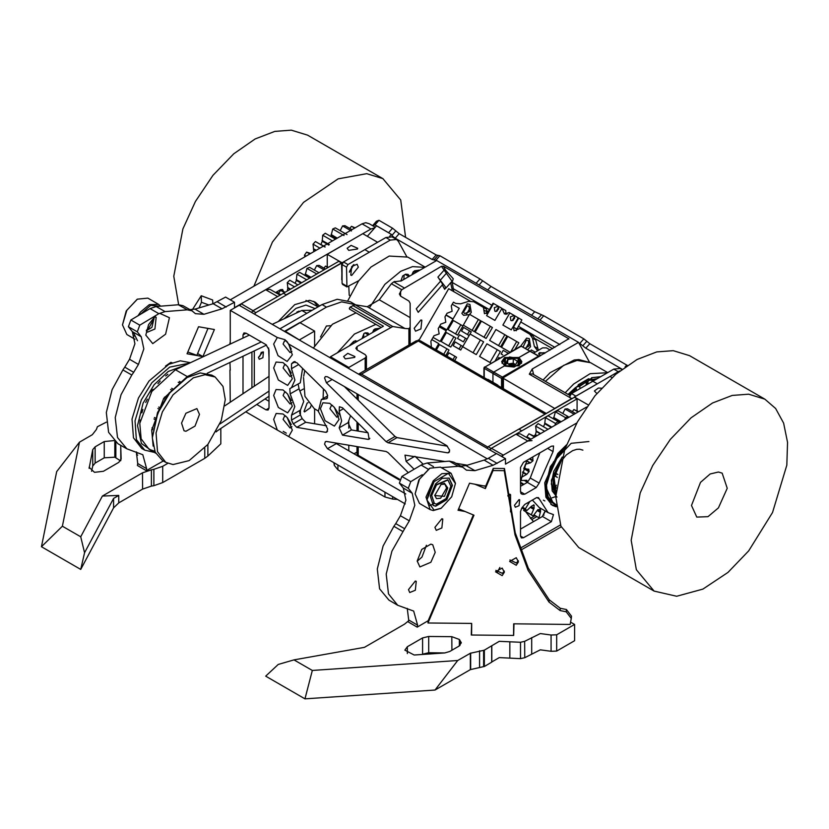 <?xml version="1.0" encoding="UTF-8"?>
<svg xmlns="http://www.w3.org/2000/svg" width="829" height="829" viewBox="0 0 829 829"><rect width="100%" height="100%" fill="white"/><g stroke="black" fill="none" stroke-linecap="round" stroke-linejoin="round"><path stroke-width="1.24" d="M400.801 281.155L402.645 275.922L405.599 274.223L408.117 274.368L409.495 276.192M412.044 274.72L414.448 270.803L420.085 270.078M347.9 300.585L358.501 281L370.936 267L389.247 256.016L407.775 257.125L425.142 267.156M418.241 271.145L418.427 270.161M404.117 275.041L403.816 279.466M417.474 271.58L413.443 271.446M412.262 273.974L413.319 271.611L415.868 271.435M349.973 295.725L349.185 295.259L348.75 286.368M413.733 271.611L416.023 272.42M416.645 272.057L415.826 271.58M416.355 272.233L415.433 271.694M349.268 345.931L353.755 341.351L357.745 341.03M362.055 338.543L363.941 333.569L365.226 332.833L367.838 332.957L369.112 334.47M372.667 332.419L374.946 328.947L379.9 328.243M378.843 328.854L378.926 328.305M314.326 408.656L304.989 396.355L303.559 377.506M303.725 376.2L304.751 370.522M313.393 348.076L332.47 324.232L356.004 312.854M353.579 341.517L353.776 343.32M363.838 333.641L363.651 337.621M377.444 329.652L373.952 329.59M320.533 337.04L326.471 325.994L330.833 325.673M374.231 329.755L376.086 330.439M376.832 330.015L376.325 329.724M376.532 330.18L375.931 329.838M359.983 374.977L418.334 340.988L420.438 340.781L416.241 340.781L418.334 340.988L544.871 414.044M487.804 447.049L361.216 373.972L358.553 374.148M358.377 456.292L357.019 453.639L357.662 455.877M393.195 237.55L391.433 234.358L376.594 225.789L367.33 236.306M389.671 236.348L391.433 234.358M348.719 250.41L347.185 248.265L351.071 245.343L357.682 248.265L357.496 249.052L348.719 250.41M349.527 271.363L353.175 265.042M327.206 254.265L362.822 233.705L377.661 242.275L342.045 262.824L327.206 254.265L327.206 266.596M341.755 279.787L342.045 262.824M306.046 300.419L318.035 306.865M284.109 318.771L295.901 308.347L305.953 305.113L315.113 308.554M296.399 313.01L297.196 311.849L297.953 312.284M299.777 311.424L297.196 311.849M299.777 339.683L314.616 331.113L299.777 322.554L284.948 331.113L299.777 340.222M314.616 345.921L314.616 331.113M280.492 329.082L284.948 331.652L326.471 307.144L341.662 301.829L355.392 304.699M310.844 406.044L310.409 407.65L304.575 411.899L303.984 411.36L307.196 403.081L308.036 402.697M300.295 390.791L303.435 388.977M299.777 413.567L299.777 410.79M314.616 423.64L314.616 408.832M543.109 380.014L550.093 372.718M565.223 392.791L573.647 384.024L590.155 373.672L607.491 372.781M588.994 378.998L578.559 385.019L578.559 386.573L588.994 380.552L588.621 378.78L578.186 384.801L578.186 385.62L575.72 387.609M600.714 376.687L591.564 377.703L591.295 378.615L588.994 379.402M569.461 395.236L576.145 388.573L575.637 387.433L568.041 394.417M600.445 376.843L591.564 377.703M591.937 377.92L591.419 379.651L590.217 378.957M597.346 378.625L591.419 379.651L592.144 380.138L588.994 380.179M578.559 386.573L577.637 386.034M575.637 387.433L568.414 394.635M574.352 390.2L569.513 395.257M587.108 381.392L579.637 386.262L576.393 387.039M596.445 379.143L592.248 380.096M591.823 379.547L592.331 379.837M523.109 346.936L526.467 340.149L528.228 340.522L529.099 345.869L525.244 348.159M529.482 341.983L525.928 348.149M530.591 346.729L529.285 338.698L526.633 338.149L520.747 346.087L526.633 338.149L529.285 338.698L530.591 346.729L527.658 349.558L530.591 346.729M469.753 311.6L464.686 313.528L463.484 312.181L467.121 305.88L468.882 306.253L469.753 311.6M470.136 307.714L466.582 313.88M471.235 312.46L469.929 304.44L467.287 303.88L461.836 313.321L463.639 315.341L469.411 314.585L463.639 315.341L461.836 313.321L467.287 303.88L469.929 304.44L471.235 312.46L469.66 314.378L471.235 312.46M469.131 335.496L467.452 334.533L469.556 330.895L471.235 331.859L469.131 335.496L463.204 332.066M469.556 330.895L463.618 327.465L461.525 331.103L467.452 334.533M499.939 358.097L498.892 357.496L497.846 359.309M452.997 359.579L454.883 356.304L456.561 357.278L454.675 360.542M454.883 356.304L448.945 352.874L447.059 356.149M467.1 339.134L459.567 334.792L457.463 338.419L463.401 341.849L465.494 338.211M459.142 339.393L463.401 341.849M502.778 354.926L501.099 353.952L503.203 350.315L508.301 353.268M460.748 350.035L459.069 349.061L461.162 345.434L462.841 346.398L460.748 350.035L454.81 346.605M461.162 345.434L455.225 342.004L453.131 345.641L459.069 349.061M480.426 340.025L483.576 341.838L476.229 354.563L473.09 352.75L480.426 340.025L470.043 334.025L462.696 346.75L473.09 352.75M476.229 354.563L465.846 348.563M482.716 358.304L491.141 363.175L489.96 362.491L497.307 349.765L486.913 343.776L479.576 356.491L489.96 362.491M495.068 360.905L500.447 351.589L497.307 349.765M478.468 319.466L469.556 314.326L463.266 325.227L472.167 330.367L478.468 319.466L480.561 320.678L474.271 331.579L472.167 330.367M474.271 331.579L465.359 326.439M503.607 348.522L510.073 352.252L501.514 347.31L507.804 336.408L518.809 342.76L514.954 349.423M510.757 351.848L516.716 341.548M490.333 326.315L492.436 327.528L486.136 338.429L484.043 337.216L490.333 326.315L481.431 321.175L475.131 332.077L484.043 337.216M486.136 338.429L477.235 333.289M491.742 341.662L500.643 346.802L498.55 345.589L504.84 334.688L495.939 329.548L489.638 340.45L498.55 345.589M500.643 346.802L506.944 335.9L504.84 334.688M460.789 324.781L453.37 320.502L448.126 329.59L455.546 333.869L460.789 324.781L462.883 325.994L457.639 335.082L455.546 333.869M457.639 335.082L450.22 330.802M453.867 336.781L446.448 332.491L441.204 341.579L448.613 345.859L453.867 336.781L455.96 337.994L450.717 347.071L448.613 345.859M450.717 347.071L443.297 342.791M445.867 355.465L448.986 350.066L446.893 348.854L439.474 344.574L436.355 349.973M443.774 354.252L446.893 348.854M538.342 350.304L535.721 340.025L532.84 335.911L529.69 334.087L532.57 338.201L535.721 340.025M483.815 310.025L486.965 311.849L486.53 309.176L483.38 307.352L484.405 313.642L487.825 312.346L493.068 303.259L493.587 303.559L486.623 315.611L494.954 320.429L486.623 315.611L493.587 303.559L501.918 308.367L494.954 320.429L501.918 308.367L504.426 313.984L509.172 312.554L509.887 312.968L502.923 325.03L511.255 329.838L502.923 325.03L509.887 312.968L518.218 317.776L511.255 329.838L518.218 317.776L521.887 319.89L516.187 330.75M505.866 314.367L505.783 310.595L502.633 308.782M486.965 311.849L486.509 313.621M486.53 309.176L473.722 301.777L468.717 301.341L460.623 303.88L455.618 303.445L453.432 302.181L452.23 304.253L459.214 308.284L453.069 318.927L446.085 314.896L447.059 313.217L452.126 311.289L451.256 305.942L452.23 304.253L459.214 308.284L453.069 318.927L446.085 314.896L452.914 319.196L446.769 329.828L439.795 325.807L446.769 329.828L452.914 319.196L445.94 315.165L444.966 316.844L445.815 322.222L440.738 324.17L439.225 326.792L446.199 330.823L440.054 341.465L433.08 337.434L434.033 335.766L439.111 333.838L438.251 328.481L439.225 326.792L446.199 330.823L440.054 341.465L433.08 337.434L431.816 339.61L438.8 343.641L435.443 349.444L438.8 343.641L431.816 339.61L430.852 341.279L431.412 347.113M530.55 351.227L531.306 349.911L535.161 352.138L531.306 349.911L530.55 351.227M537.565 348.304L534.415 346.491L537.565 350.75M534.415 346.491L532.57 338.201M532.84 335.911L520.032 328.512L514.073 330.771L513.493 327.165L516.633 328.978M518.736 318.077L513.493 327.165M514.736 317.497L513.037 320.44M510.332 316.916L513.711 315.631L514.508 316.533L512.084 320.73L510.913 320.481L510.332 316.916M494.312 307.673L497.69 306.388L498.498 307.29L496.074 311.486L494.892 311.238L494.312 307.673M498.716 308.253L497.017 311.196M470.012 301.062L448.676 288.741L418.925 340.263M552.591 348.74L535.316 338.76M518.063 328.802L517.068 328.232M488.26 311.59L487.265 311.02M601.512 388.169L598.3 388.076L594.414 390.998L596.839 393.557M612.009 377.568L610.04 376.439L574.435 396.998L588.134 404.904M555.772 495.96L551.285 484.012L553.824 471.307L562.207 457.183M556.218 506.198L550.891 504.405M556.166 505.721L547.689 498.965L545.171 487.545L550.321 466.623L566.083 446.002M557.026 497.048L552.249 490.944L551.43 480.178L562.29 456.945M556.072 504.56L553.357 503.41L547.327 495.721L546.311 482.157L558.591 454.572L565.565 447.38M427.018 498.892L433.018 481.11M452.396 485.317L446.81 499.711L435.639 506.167L433.329 505.452L430.21 496.043L435.639 483.825L442.168 478.374L449.121 478.084L452.396 485.317M440.935 508.384L433.215 510.55L430.137 509.597L425.992 497.099L433.215 480.872L441.888 473.628L451.121 473.245L455.463 483.214M455.473 483.545L451.743 496.789L441.225 508.218L434.106 510.125L426.987 499.991L434.106 481.639L448.344 473.411L455.473 483.545M430.137 509.597L419.453 503.431L415.111 493.825L419.453 479.203L429.95 468.126L440.437 467.09L451.121 473.255M415.111 493.825L418.842 479.898L429.65 468.302M440.924 484.416L444.831 484.157L446.572 488.001L440.634 498.281L436.437 498.695L434.707 495.182M434.697 495.535L441.225 484.229L444.489 483.359L447.753 488.001L444.489 496.416L434.697 495.535M450.831 486.229L446.033 498.602L436.427 504.146L434.437 503.535L431.754 495.441L436.427 484.934L448.012 480.001L450.831 486.229M448.976 478.012L452.095 485.152L446.51 499.545L435.349 505.991L433.184 505.358M434.437 503.535L431.453 495.265L436.127 484.768L447.722 479.836M137.541 340.667L133.231 332.149M137.894 315.839L140.619 311.942L149.293 304.699L158.515 304.316L160.608 306.15M140.163 314.492L150.671 305.383L159.831 306.212M135.044 339.227L126.858 334.501L122.516 324.895L126.858 310.274L137.355 299.196L147.842 298.16L158.526 304.326M122.516 324.895L126.236 310.968L137.054 299.373M153.759 317.393L153.966 319.072L148.039 329.351L146.484 330.004M342.045 279.964L341.527 262.855L286.181 294.803L283.445 293.228L338.781 261.29L341.517 262.866M341.755 262.99L255.809 312.606L252.835 310.896L283.445 293.228M254.555 314.108L255.809 312.606M252.835 310.896L251.591 312.398M254.327 350.916L254.327 386.117M258.399 357.361L262.855 351.828L263.467 352.014L262.855 357.765L259.27 359.289L258.399 357.361L259.881 356.045L261.373 352.221M268.586 347.962L268.959 357.537M319.528 306.005L315.279 302.119L309.59 300.357L294.741 304.709L278.326 321.486M318.077 306.854L313.735 301.362M328.471 267.239L325.507 266.078L323.89 268.14M285.103 292.274L280.606 290.368L278.42 293.352L278.596 294.305M297.87 284.907L289.704 280.192L287.207 282.679L287.881 288.119L287.248 291.041M309.6 278.14L299.57 272.347L296.927 274.161L296.326 280.357L295.145 283.342M318.978 272.72L309.59 267.311L306.968 268.347L305.02 275.497M325.403 269.01L319.134 265.404L316.699 265.591L314.367 270.067M328.004 267.508L325.507 266.078M324.015 269.808L316.699 265.591M316.771 273.995L306.968 268.347M306.709 279.808L296.927 274.161M294.471 286.875L287.207 282.679M284.513 292.616L280.606 290.368M280.813 294.741L278.42 293.352M406.728 256.565L398.303 241.312L396.583 239.508L390.293 240.13L347.983 264.544L346.501 267.114L346.936 286.917L358.812 280.565M358.366 267.114L351.693 275.415L350.771 275.135L351.693 266.513L357.061 264.233L358.366 267.114M346.501 285.953L342.045 283.383L342.045 264.544L346.501 267.114M369.34 252.213L364.895 249.643L343.527 261.974L342.045 264.544M364.895 249.643L385.848 237.56L390.293 240.13M396.583 239.508L392.138 236.939L385.848 237.56M353.921 264.544L349.465 272.254M355.164 227.851L351.444 226.265L354.677 228.13M349.755 228.441L351.444 226.265M352.024 229.747L344.999 225.695L342.553 225.934L351.361 231.011M340.18 230.638L342.553 225.934M347.009 234.586L335.362 227.861L332.75 228.97L344.035 235.498M330.833 236.472L332.75 228.97M335.527 239.177L325.3 233.27L322.678 235.177L332.564 240.887M320.802 244.617L322.274 241.291L322.678 235.177M324.927 247.011L315.486 241.56L324.947 247.011M319.984 248.14L313.051 244.14L315.486 241.56M313.776 251.715L313.051 244.14M309.797 254.006L306.595 252.161L310.678 253.508M306.098 256.14L304.502 255.228L306.595 252.161M304.948 256.803L304.502 255.228M280.492 328.543L322.015 304.575L337.206 299.259L350.346 301.766L354.791 304.336M252.607 311.051L253.083 310.678L241.218 303.828L239.861 305.621M280.088 295.155L269.912 289.29L265.715 289.694L277.591 296.554L253.083 310.678M265.715 289.694L241.218 303.828M277.591 296.554L278.316 296.181M577.098 398.884L521.762 430.831L519.016 429.235L574.362 397.278L577.098 398.884L577.098 410.78M519.037 429.235L574.362 397.298L488.188 446.769L491.12 448.468M521.762 430.831L516.602 433.795M535.171 515.586L530.311 518.394M490.944 448.624L489.908 449.992M486.944 448.271L488.188 446.769M434.956 527.358L441.857 518.778L442.81 519.068L441.857 527.98L436.303 530.342L434.956 527.358M408.438 589.595L415.339 581.015L416.293 581.305L415.339 590.217L409.785 592.58L408.438 589.595M465.1 511.483L457.991 510.229L469.504 483.193L485.276 486.219M499.897 567.482L497.079 572.715M417.236 627.107L408.334 621.968L408.718 619.988L417.619 625.128L417.236 627.107L428.199 620.766L473.359 514.923M417.619 625.128L413.712 611.108L397.765 605.243L388.48 593.916L386.169 574.103L391.962 551.15L404.625 528.726L395.713 523.586L393.899 526.353L402.801 531.493M409.35 520.871L414.842 505.296L412.22 493.224L403.319 488.084L405.93 500.156L400.448 515.731L409.35 520.871L404.625 528.726M412.22 493.224L408.262 488.281L410.728 481.597L401.827 476.457L399.36 483.141L408.262 488.281M422.262 474.748L410.728 481.597M441.422 467.649L458.209 466.302L462.841 467.255L466.447 470.126L474.872 470.717L493.068 465.266L505.503 458.665L505.503 464.116L576.808 422.997M560.456 524.964L519.938 548.352M545.409 511.058L542.456 516.508L551.358 521.648L553.451 514.591L548.062 512.591L538.394 497.597L536.29 497.814L524.767 504.467L521.783 508.032L520.539 511.545L520.539 536.011L521.41 537.938L523.503 537.731L520.539 536.011M551.358 521.648L523.503 537.731M507.845 495.39L510.146 494.405M417.246 561.046L421.764 549.389L430.821 544.156L432.697 544.736L435.225 552.363L430.821 562.259L419.899 566.912L417.246 561.046M547.617 448.406L553.057 451.546L553.513 446.012L551.42 446.22L523.503 462.313L520.539 467.452L520.539 491.991L521.783 494.063L521.089 493.649M520.861 493.348L521.783 494.063M522.684 494.405L524.767 494.188L520.539 491.752M520.539 486.343L527.389 482.385L536.29 487.535L524.767 494.188M536.29 487.535L539.202 483.141L530.291 478.001L527.389 482.385M553.057 451.546L539.202 483.141M566.59 444.717L557.813 453.463L544.777 482.758L545.855 497.151L552.259 505.317L556.28 506.809M514.457 505.275L515.348 507.255L519.016 505.69L519.648 499.804L519.016 499.607L514.457 505.275M403.319 488.084L399.36 483.141M401.827 476.457L421.816 464.613L427.101 462.945L449.308 461.162L458.209 466.302M462.841 467.255L453.929 462.116L449.308 461.162M474.872 470.717L465.96 465.577L460.789 466.074M465.96 465.577L484.167 460.126L493.068 465.266M497.224 463.442L488.322 458.302L484.167 460.126M488.322 458.302L496.602 453.525L505.503 458.665M501.317 456.251L586.621 407.07M407.298 608.341L408.718 619.988M397.765 605.243L388.863 600.103L379.578 588.777L377.257 568.963L383.06 546.01L393.899 526.353M395.713 523.586L400.448 515.731M543.358 500.177L544.819 500.903M532.425 500.042L539.161 507.452L548.062 512.591M542.456 516.508L520.539 529.161M539.814 452.914L530.291 478.001M417.246 561.223L421.92 557.119L426.438 545.285M542.239 516.633L545.13 510.892M529.824 501.545L525.379 508.851L526.726 510.705L531.565 506.053L534.021 505.089L534.031 508.301L531.265 514.84L533.14 515.928L537.42 510.26L540.394 508.747L540.601 511.275L538.995 517.793L540 517.928M531.855 457.494L532.809 457.836L532.798 460.883L530.373 462.903L525.441 464.24L524.239 467.67L526.374 468.965L528.757 469.224L529.037 471.68L526.829 474.261L521.731 477.162L521.151 480.488L526.778 480.292L527.213 482.488M558.912 423.049L558.072 421.588L555.43 423.401L555.005 425.298M568.342 417.609L568.093 416.552L565.471 417.588L564.611 419.764M534.073 514.954L538.995 517.793M543.368 514.788L543.979 515.141M572.29 411.557L573.917 409.485L578.642 411.671M573.917 409.485L578.165 411.94M560.798 462.043L554.041 477.577L555.896 491.524M562.777 413.484L565.109 409.008L567.544 408.821L575.564 413.443M565.109 409.008L574.176 414.241M553.43 418.914L555.378 411.764L558 410.728L568.093 416.552M555.378 411.764L565.471 417.588M543.555 426.759L544.736 423.764L545.337 417.578L547.979 415.764L558.072 421.588M545.337 417.578L555.43 423.401M534 435.981L535.451 434.717L536.29 431.536L535.617 426.096L538.114 423.609L548.01 429.329M535.617 426.096L544.612 431.287M527.006 437.712L526.819 436.769L529.016 433.785L534.653 437.038M529.016 433.785L535.244 436.696M526.819 436.769L530.964 439.163M522.394 507.13L525.379 508.851M522.633 508.343L526.726 510.705M523.617 510.436L531.265 514.84M556.425 476.996L555.523 476.302L556.259 473.535L557.927 474.499M555.523 476.302L557.42 477.4M556.093 488.385L555.523 486.83L556.186 487.214M555.523 486.83L556.383 485.162M621.677 369.465L620.071 368.532L613.781 369.154L571.461 393.568L569.979 396.138L569.979 397.661M571.461 393.568L575.917 396.138L597.274 383.806L592.828 381.236M610.051 376.439L618.227 371.724L613.781 369.154M619.667 371.029L618.227 371.724M490.053 450.074L491.41 448.271L503.276 455.121L502.022 456.655M531.969 440.582L527.783 440.997L515.907 434.147L491.41 448.271M527.783 440.997L503.276 455.121M515.907 434.147L520.104 433.733L530.239 439.577M533.461 521.7L522.239 507.369M526.902 460.354L520.539 481.545M554.549 408.459L572.321 398.189M453.805 291.694L452.209 282.223L453.308 278.72L445.494 270.067L443.37 266.223L568.829 338.76L502.788 377.993L554.549 408.376M357.123 346.532L355.89 348.242L357.123 349.962L357.123 346.532L392.791 326.491L355.092 304.72L367.237 306.74L379.257 299.808L391.392 283.767L393.723 281.87L401.412 280.855L436.707 260.472L578.507 342.336L589.367 362.024M357.123 349.962L365.133 354.584L366.366 356.294L365.133 358.014L365.133 370.283M349.921 309.165L349.299 308.388L350.18 307.01L355.092 304.72M350.18 307.01L383.433 326.201L330.419 356.812L348.812 367.434L365.133 358.014M345.247 358.864L343.589 356.553L347.786 353.392L354.926 356.553L354.729 357.403L345.247 358.864M348.812 367.434L348.812 368.532M348.812 389.091L348.812 390.967M348.812 421.868L348.812 428.127M348.812 445.256L348.812 450.769M395.993 281.611L394.469 281.435M391.392 283.767L401.785 289.756L441.494 266.285L451.971 281.238L446.095 287.912L444.458 288.233L444.634 289.3L442.251 284.969L442.468 283.901L437.93 277.145L446.095 287.912M443.37 266.223L441.494 266.285M533.679 374.573L532.27 369.04L529.296 374.18L571.544 398.562M532.27 369.04L578.507 342.336M367.237 306.74L404.935 328.512L408.884 328.647L410.117 327.206L410.117 317.621L379.257 299.808M404.935 328.512L392.791 326.491M401.785 289.756L399.381 293.953L400.614 296.212L408.884 301L410.117 303.29L410.117 317.621M410.117 344.315L410.117 327.206M330.419 357.91L330.419 356.812M414.231 328.263L420.904 319.963L421.826 320.243L420.904 328.864L415.536 331.154L414.231 328.263M442.251 284.969L418.199 312.274L416.272 308.771L440.313 281.466M418.013 340.232L419.277 339.652M372.594 225.654L376.49 221.229L378.998 220.296L392.583 228.13L388.573 232.69L389.07 232.99M378.998 220.296L374.998 224.846L372.677 225.706M374.998 224.846L388.573 232.69M392.252 235.84L395.184 238.192L399.195 233.643L392.583 228.13M399.195 233.643L436.127 254.969L432.127 259.518L395.184 238.192M432.127 259.518L435.888 260.316L439.898 255.767L438.044 255.332L434.064 259.86M436.437 260.638L435.888 260.316M579.792 343.403L585.782 348.232L589.792 343.683L583.803 338.854L579.792 343.403L578.766 342.812M622.061 369.174L585.782 348.232M589.792 343.683L626.776 365.04L625.097 366.946M627.387 365.351L626.776 365.04M487.804 289.974L490.934 286.419L479.981 278.917L439.898 255.767M437.95 255.446L436.127 254.969M583.803 338.854L543.762 315.735L534.736 311.704L531.607 315.258M490.934 286.419L534.736 311.704M265.995 409.806L268.088 410.013L268.959 408.096L265.995 409.806L256.752 404.469M264.99 398.946L268.959 401.236M248.897 389.754L243.073 393.651M243.042 393.133L243.042 356.273M243.042 338.025L243.042 334.875L246.006 333.165L265.995 344.698L268.959 349.838L268.959 408.096M251.943 352.045L251.943 387.703M246.006 333.165L243.913 332.957L243.042 334.875M408.293 472.623L388.065 452.675L386.086 451.536L326.46 441.484L325.351 441.65L324.522 444.178L327.445 448.717L336.346 443.577L335.6 443.028M336.346 443.577L399.205 479.867M405.785 493.939L327.445 448.717M449.505 451.795L447.691 452.831L448.8 452.665L449.629 450.137L446.707 445.608L327.445 376.749L325.351 376.542L324.522 377.91L326.46 382.843L332.222 379.506M344.222 386.438L394.987 436.5L386.086 441.639L326.46 382.843M447.691 452.831L388.065 442.779L396.967 437.639L447.463 446.157M414.044 469.204L406.096 461.37L404.987 455.08L445.173 461.494M456.033 463.328L467.193 465.204M415.215 456.447L422.945 464.064M396.967 437.639L394.987 436.5M386.086 441.639L388.065 442.779M327.538 431.225L325.724 432.272L326.833 432.106L327.704 429.007L318.367 411.371L321.351 399.526L327.704 395.858M327.528 397.806L325.745 398.842L321.351 399.526M369.869 438.365L368.055 439.411L369.164 439.246L368.055 432.945L342.501 407.744L339.413 406.77L339.154 411.132L343.434 408.666M339.154 427.847L342.501 435.101L351.403 429.961L348.056 422.707L339.154 427.847L341.621 420.914L339.154 411.132M351.403 429.961L367.838 432.728M368.055 439.411L342.501 435.101M325.745 398.842L326.833 398.676L327.704 395.578L325.724 391.205L296.823 362.708L293.269 362.169L294.357 361.548M305.735 422.262L302.171 418.697L293.269 423.837L296.823 427.401L305.735 422.262L326.657 425.785M325.724 432.272L296.823 427.401M300.378 414.925L300.378 410.127L291.466 415.267L291.466 420.065L300.378 414.925L302.171 418.697M293.269 423.837L291.466 420.065M302.564 368.366L300.295 382.76L289.798 388.573L290.119 393.92L299.02 388.78L298.15 383.993M299.02 388.78L303.735 401.433L300.378 410.127M291.466 415.267L294.834 406.573L290.119 393.92M295.259 361.672L291.466 363.869L291.466 368.656L298.658 364.511M291.383 387.899L294.865 380.117L291.466 368.656M291.466 363.869L293.269 362.169M350.522 415.661L348.056 422.707M509.856 494.229L510.591 494.654L507.97 496.177M510.591 511.866L510.591 494.654M496.322 453.691L239.187 305.238L230.286 310.378L277.311 337.527L273.643 343.983L278.057 355.693L287.135 361.444L292.336 354.771L288.679 344.087L284.927 339.693L277.311 337.527M334.097 407.008L339.071 414.459M287.342 366.314L291.269 373.123M287.342 417.712L291.269 424.521M287.342 393.723L291.269 400.531M287.3 341.714L291.269 349.133M338.667 415.971L336.792 417.246L329.901 408.666L331.248 405.682L332.553 405.381M320.398 408.666L325.072 420.707L334.419 426.106L339.092 419.453L334.419 407.412L329.745 403.267L322.844 402.79L320.398 408.666M405.298 503.939L288.679 436.614L292.336 430.158L287.135 417.474L282.99 413.972L276.13 413.474L273.643 419.36L277.311 430.044L245.757 411.826M487.39 458.81L288.679 344.087M230.286 342.76L230.286 310.378M230.286 402.21L229.985 370.003M273.643 395.381L278.316 407.422L287.663 412.821L292.336 406.169L287.663 394.127L282.99 389.982L276.088 389.506L273.643 395.381M273.643 367.962L278.316 380.014L287.663 385.412L292.336 378.76L287.663 366.708L282.99 362.563L276.088 362.097L273.643 367.962M291.912 426.666L290.046 427.951L283.145 419.36L284.492 416.386L285.798 416.085M277.311 430.044L288.679 436.614M291.912 402.687L290.046 403.961L283.145 395.381L284.492 392.397L285.798 392.096M291.912 375.268L290.046 376.553L283.145 367.962L284.492 364.988L285.798 364.687M291.912 351.289L290.046 352.563L283.145 343.983L284.492 340.999L286.43 340.781M397.381 499.369L396.79 499.027M392.645 496.633L392.645 499.099L396.79 499.327M392.645 499.099L384.957 497.006L384.957 492.198M337.931 465.038L337.931 469.856L384.957 497.006M520.612 550.238L561.202 526.809M283.217 431.412L286.306 433.194M337.931 469.856L334.294 465.411L333.828 462.675M531.886 519.441L536.871 516.571M189.634 363.071L169.603 367.133L151.956 382.708L141.365 399.754L135.003 420.811L136.412 439.536L144.733 450.157L154.515 452.458M151.987 451.007L141.448 443.494L137.552 425.629L143.065 403.122L154.184 384.625L168.194 371.496L184.857 365.309M165.665 375.993L167.883 374.273M157.873 383.578L160.256 380.988M151.127 392.583L152.308 389.951L153.282 389.464M145.697 402.521L147.355 399.122M141.873 412.821L142.93 409.453M139.863 422.769L140.246 419.992M144.743 450.157L141.769 448.448L133.448 437.826L132.029 419.101L138.391 398.044L148.992 380.998L168.909 364.211L180.339 360.864L190.349 362.729M187.178 377.527L169.012 393.184L157.469 412.687L152.329 437.899L157.697 413.35L169.758 392.977L187.188 377.527L200.338 372.915L211.809 375.081L215.094 376.977M165.79 462.344L157.469 451.712L156.059 432.987L162.422 411.909L173.023 394.863L193.395 377.858L205.032 374.687L215.074 376.957L222.991 386.459L225.301 399.537L221.281 420.624L207.872 444.448L189.105 460.644L173.023 464.572L165.8 462.344L162.525 460.458L155.199 452.219L152.329 437.899M199.499 414.427L196.846 408.573L185.924 413.215L181.52 423.122L184.048 430.738L185.924 431.318L194.97 426.096L199.499 414.427M220.017 423.888L268.959 391.112M224.908 405.816L268.959 376.314M266.565 345.092L207.26 373.288M261.197 341.931L187.281 376.594L175.416 369.734L249.332 335.082M306.813 313.352L301.818 310.471L312.232 310.222M272.254 324.326L301.818 310.471M153.158 446.147L151.676 430.158L163.686 398.386L187.281 376.594M154.785 451.318L149.158 449.37L141.158 438.893L139.811 423.308L151.811 391.537L175.416 369.734M216.452 431.432L268.959 396.293M556.684 651.117L556.673 634.796L551.067 634.973L540.27 633.543L524.695 641.356L524.705 657.677L540.28 649.853L551.067 651.283L556.684 651.117L574.601 640.755L574.59 624.444L570.59 622.133M556.673 634.796L574.59 624.444M524.705 657.677L520.488 658.599L520.477 642.278L524.695 641.356M520.477 642.278L499.307 641.335L484.343 650.164L484.343 666.485L491.732 662.174L491.721 645.853M484.343 666.485L483.649 666.63L483.639 650.319L484.343 650.164M483.639 650.319L470.333 653.283L470.344 669.604L483.649 666.63M470.344 669.604L434.976 690.049L457.753 660.558L470.333 653.283M457.753 660.558L312.284 670.433L294.005 659.884L364.459 647.325L404.593 624.133L408.531 620.973M471.618 623.398L471.255 635.066L513.628 635.48L513.99 623.822M471.504 626.911L471.504 635.066L471.504 626.911M407.308 653.584L407.308 646.734L404.853 650.164L414.22 654.972L444.727 652.9L449.681 651.511L458.841 646.216L461.297 642.786L459.349 639.511L451.857 636.682L451.867 650.247M444.313 652.931L428.697 652.775L428.697 636.465L451.857 636.682M428.697 636.465L422.614 637.884L422.624 654.195L428.697 652.775M407.308 646.734L422.614 637.884M491.846 645.656L491.856 661.977L499.317 657.646L520.488 658.599M434.976 690.049L304.999 698.868L265.694 676.174L278.223 664.485L294.005 659.884M471.566 635.066L471.68 624.32M312.284 670.433L304.999 698.868M509.897 559.979L516.405 563.036L518.374 560.746M509.628 561.43L516.27 557.741L518.426 561.875L516.208 565.254L509.628 561.43M495.815 570.331L502.333 573.388L504.301 571.098M495.545 571.772L502.187 568.083L504.343 572.228L502.125 575.595L495.545 571.772M484.312 485.815L485.556 486.333L493.224 468.364L504.488 468.478L515.203 532.746L528.27 568.103L549.202 599.823L560.28 608.331L560.083 610.548L566.259 611.761L571.305 618.403L570.145 624.392L513.648 623.822L513.555 635.48M571.305 618.403L571.513 616.196L566.456 609.553L566.259 611.761M560.083 610.548L548.995 602.041L528.073 570.311L515.006 534.954L504.291 470.685L493.027 470.571L485.359 488.55L474.696 484.115M458.603 508.788L473.991 515.182L428.002 622.952L471.68 623.398M513.825 623.822L513.773 630.755M560.28 608.331L566.456 609.553M493.027 470.571L493.224 468.364M504.291 470.685L504.488 468.478M548.995 602.041L549.202 599.823M485.556 486.333L485.359 488.55M428.002 622.952L428.199 620.745M691.531 505.483L700.505 482.354L710.173 474.001L718.463 471.981L722.183 473.131L727.199 488.26L718.463 507.887L707.966 516.654L696.806 517.12L691.531 505.483M631.149 540.353L640.185 492.944L652.724 465.535L670.319 439.391L691.096 417.795L712.505 402.987L732.162 395.433L748.66 394.158L764.898 399.184L775.664 408.5L783.623 423.059L787.55 442.417L786.794 465.162L772.483 512.529L748.66 550.85L727.935 572.383L702.857 589.087L676.692 596.206L654.133 591.098L636.34 569.741L631.149 540.353M578.756 547.575L560.964 526.228L555.772 496.83L564.808 449.432L577.357 422.013L594.942 395.879L615.729 374.283L637.128 359.465L656.786 351.921L673.283 350.646L689.531 355.662L764.887 399.174M172.1 362.812L170.888 362.335L165.52 366.076M187.022 353.796L198.545 326.761L214.4 329.569L202.887 356.584L187.022 353.796M197.623 353.548L202.887 356.584M137.749 463.556L137.376 465.525L146.277 470.665L146.66 468.696L137.749 463.556L136.339 451.909M122.941 369.921L112.102 389.578L106.299 412.521L108.609 432.334L117.894 443.67L126.796 448.81L117.511 437.474L115.2 417.661L121.003 394.718L131.842 375.06L122.941 369.921L124.754 367.154L133.656 372.294L131.842 375.06M133.656 372.294L138.391 364.428L129.49 359.289L124.754 367.154M129.49 359.289L134.972 343.724L132.35 331.641L128.391 326.699L130.858 320.025L139.759 325.165L137.293 331.849L128.391 326.699M139.759 325.165L158.867 313.704L150.049 308.626L130.858 320.025M150.049 308.626L156.132 306.502L178.349 304.73L182.971 305.673L191.872 310.813L187.25 309.87L178.349 304.73M189.831 309.642L195.002 309.134L213.198 303.694L225.633 297.093L234.534 302.233L222.099 308.834L213.198 303.694M230.358 299.818L362.107 223.851L365.734 222.649L369.247 223.726L375.319 227.229M154.422 316.854L151.935 327.32L146.339 330.844M132.35 331.641L141.251 336.781L137.293 331.849M156.132 306.502L165.033 311.642L159.748 313.31L169.385 317.745L165.582 334.222L152.754 343.641L145.78 335.071L148.567 324.585L155.634 315.735M165.033 311.642L187.25 309.87M195.002 309.134L203.903 314.274L195.478 313.683L191.872 310.813M203.903 314.274L222.099 308.834M350.056 241.073L234.534 307.673L234.534 302.233M362.833 233.705L371.009 228.991L374.843 227.788M157.997 463.888L146.277 470.665M126.796 448.81L142.754 454.665L146.66 468.696M141.251 336.781L143.873 348.864L138.391 364.428M229.985 342.926L229.985 344.149M229.985 362.48L230.286 370.169M275.611 292.575L280.451 289.777L282.554 289.57L283.414 291.3M146.298 330.75L147.562 332.16L154.909 329.04L156.163 317.258L154.318 316.865M158.867 313.704L159.748 313.31M106.288 422.179L97.418 426.78L96.34 429.557L92.34 434.686L79.439 442.137L62.413 526.177L80.693 536.726L102.402 496.022L118.785 495.4L118.785 502.871L113.573 507.876L113.563 498.416L118.785 495.4M118.785 502.871L142.536 489.141L142.526 472.831L102.402 496.022M142.526 472.831L151.355 469.784L151.355 486.105L142.536 489.141M151.355 486.105L153.914 485.659L153.904 469.338L151.355 469.784M153.904 469.338L162.733 466.302L167.841 463.338M216.182 431.94L217.385 430.811M158.142 463.971L163.386 460.945M95.107 463.11L104.267 457.815L104.267 441.505L95.107 446.8L95.107 463.11L92.713 465.981L92.703 449.66L89.138 468.416M104.267 441.505L113.863 440.562M120.754 445.318L120.775 460.468M121.169 459.079L120.765 445.536M121.169 458.914L118.713 462.427L103.407 471.276L94.465 472.375L89.138 467.287M92.703 449.66L95.107 446.8M79.439 442.137L56.652 471.628L41.45 546.715L80.755 569.409L113.573 507.876M162.733 466.302L162.733 482.613L153.914 485.659M162.733 482.613L204.815 458.292L204.815 448.033M207.83 444.499L207.841 456.085L204.815 458.292M207.841 456.085L220.866 443.867L220.856 428.489M91.625 471.328L92.713 465.981M120.547 460.82L114.785 457.173L104.267 457.815M113.563 498.416L84.61 552.705L80.693 536.726M84.61 552.705L80.755 569.409M62.413 526.177L41.45 546.715M192.442 309.663L201.281 295.756L201.478 302.253L199.064 307.922M137.127 453.37L136.567 454.696L136.484 452.137M187.8 351.973L196.856 355.351L208.006 328.429M212.794 303.808L212.68 300.005L201.281 295.756M201.478 302.253L208.835 304.999M136.567 454.696L137.728 455.131M208.203 328.709L206.981 328.243M178.608 304.709L173.821 276.316L182.857 228.918L195.406 201.499L212.991 175.354L233.778 153.769L255.177 138.951L274.845 131.407L291.331 130.132L307.58 135.148L382.936 178.649L400.676 199.944L405.588 237.332M253.902 286.243L272.44 242.109L303.528 202.349L338.108 178.867L366.708 173.644L382.957 178.66M492.923 382.262L492.923 373.382L493.68 372.076L504.612 365.765L493.68 372.076L485.017 367.071L521.192 346.19L530.612 351.631L529.866 351.195L518.933 357.496L530.394 351.133L518.933 357.496L504.612 357.496L504.612 365.765L501.649 361.631L504.612 357.496L518.933 357.496L518.933 358.77L518.933 357.496L518.933 358.77L518.933 357.496L529.866 351.195L538.529 356.19L502.353 377.081L485.017 367.071L521.192 346.19L538.529 356.19L502.353 377.081L493.68 372.076L492.923 373.382L492.923 382.262L487.949 379.392L497.908 385.133L492.923 382.262L492.923 373.382L493.68 372.076L504.612 365.765L493.68 372.076L492.923 373.382L492.923 382.262M484.26 368.377L501.597 378.387L501.597 387.64L501.597 378.387L502.353 377.081L501.597 378.387L492.923 373.382L484.26 368.377L485.017 367.071L484.26 368.377L483.949 367.941L484.26 377.63L484.26 368.377M484.26 367.506L520.881 346.035L539.347 356.377M484.478 367.019L485.017 367.071L483.949 367.941L483.949 377.444M504.612 365.765L518.933 365.765L518.933 357.496L521.897 361.631L518.933 365.765L504.612 365.765M502.882 377.641L502.353 377.081L502.882 377.641M538.964 356.605L538.529 356.19L538.964 356.605M544.28 352.615L544.28 353.537L544.28 352.615L538.705 353.475L540.498 355.714L538.591 353.973L539.565 352.615L544.933 353.154L544.28 352.615M550.259 350.087L546.373 347.838L550.259 350.087M533.648 353.009L542.601 347.838L546.373 347.838L542.601 347.838L533.648 353.009M509.068 364.511L514.55 364.553L509.068 364.511M518.664 358.615L521.524 362.594L521.42 363.403L518.146 358.304L518.146 365.662L505.172 366.066L514.104 367.009L520.477 363.33L518.146 358.304L509.441 356.957L505.4 365.662L505.4 358.304L518.146 358.304M515.866 364.345L510.27 365.206L506.187 362.853L507.68 359.62L513.265 358.76L517.358 361.123L515.866 364.345L510.27 365.206L506.187 362.853L507.68 359.62L507.68 363.713L507.68 359.62L513.265 358.76L517.358 361.123L515.866 364.345M505.151 358.46L502.115 363.403L505.151 358.46M515.389 364.418L513.265 363.195L508.156 363.983L513.265 363.195L513.265 358.76L513.265 363.195L515.389 364.418M424.883 267.301L412.573 266.606L400.687 271.28L384.863 284.378L369.879 307.144M408.884 276.544L405.215 274.43M375.889 324.336L354.356 334.066L337.393 352.781M323.445 388.956L323.144 398.49M368.356 334.906L364.998 332.968M356.843 341.548L355.195 340.605M351.32 344.74L351.164 343.89M372.76 332.118L373.806 329.766M399.495 479.162L358.242 455.349L358.242 446.841M358.242 431.111L358.242 423.267M358.242 400.262L358.242 394.531M298.813 311.103L299.549 311.538M550.041 372.76L574.228 359.962L578.839 359.61L590.59 362.677L577.057 360.418L563.627 365.351L545.337 381.309M573.855 390.801L574.207 391.982M586.404 382.014L586.124 385.102M580.041 388.614L579.637 386.262M576.02 387.35L576.58 390.614M591.865 381.796L592.144 380.138M588.207 380.884L587.637 384.231M555.813 493.669L553.078 477.68L561.451 459.722M588.911 441.556L571.212 443.308L553.306 462.188L545.907 487.12L553.233 503.338L545.855 487.079M556.083 504.737L548.456 498.561L545.928 484.924L550.228 468.188L558.528 454.489L565.637 447.173M311.01 277.321L305.196 273.964M310.17 277.808L305.134 274.896M301.683 282.71L296.202 279.539M301.041 283.072L296.326 280.357M290.492 289.166L287.57 287.476M290.098 289.394L287.881 288.119M343.527 261.974L347.983 264.544M337.33 238.141L331.082 234.534M336.46 238.638L331.04 235.509M329.289 244.596L322.108 240.451M328.792 245.052L322.274 241.291M325.206 246.928L320.958 244.472M316.253 250.285L313.6 248.762M315.88 250.503L313.973 249.394M326.471 307.144L322.015 304.575M536.912 497.524L539.202 498.851M421.111 465.11L428.189 469.204M433.422 466.592L427.101 462.945M537.254 510.581L540.166 512.27M553.606 417.381L561.171 421.743M553.534 418.313L560.331 422.23M544.612 422.956L551.834 427.132M544.736 423.764L551.192 427.495M535.98 430.893L540.632 433.588M536.29 431.536L540.239 433.816M535.451 434.717L537.057 435.65M535.088 435.132L536.518 435.961M529.949 458.592L533.016 460.364M529.399 458.914L532.798 460.883M526.716 460.789L530.373 462.903M526.612 461.038L529.71 462.831M523.907 468.126L529.171 471.173M523.741 468.623L529.037 471.68M522.726 471.898L526.829 474.261M522.581 472.416L526.083 474.437M525.254 480.488L527.296 481.67M524.705 480.675L527.265 482.146M520.539 482.312L524.032 484.333M520.539 483.172L523.286 484.758M528.477 502.322L529.12 502.695M527.441 502.923L528.425 503.493M533.472 504.861L534.259 505.317M531.14 506.633L534.031 508.301M530.446 507.493L533.441 509.224M537.803 509.659L540.601 511.275M503.4 388.677L503.4 378.843M357.019 452.095L354.066 453.805M390.459 327.279L352.76 305.518M404.117 287.86L393.723 281.87M408.884 328.647L408.884 345.019M400.614 296.212L400.614 291.041M568.549 338.491L568.881 339.092M491.898 305.279L452.323 282.43L450.634 282.834L452.023 289.041L453.805 289.041L489.411 309.6M518.218 326.232L554.891 347.403M559.876 344.532L520.716 321.921M514.622 318.409L514.001 318.046M507.182 314.108L505.421 313.093M498.612 309.155L497.991 308.802M452.023 289.041L452.023 290.668M452.209 282.223L451.131 282.192M447.318 272.088L440.531 280.026M445.494 270.067L443.805 270.472L437.93 277.145M444.634 289.3L445.66 288.14M529.296 374.18L532.446 373.869L570.051 395.578M586.797 341.268L582.787 345.817M479.981 278.917L476.157 283.249M395.889 230.887L391.972 235.332M539.948 320.077L543.762 315.735M541.513 314.73L537.855 318.875M479.069 284.927L482.716 280.793M406.096 461.37L414.759 456.364M334.294 465.411L334.294 462.945M180.401 381.931L179.427 381.371M179.261 382.822L178.276 382.252M172.722 388.915L171.676 388.314M171.634 390.096L170.587 389.495M165.665 397.661L164.598 397.05M164.722 399.06L163.655 398.438M159.779 407.609L158.712 406.987M159.044 409.122L157.976 408.5M155.458 418.075L154.412 417.474M154.982 419.598L153.935 418.997M152.971 428.324L151.976 427.754M152.764 429.754L151.78 429.194M459.94 640.143L459.95 645.428M459.349 645.895L459.349 639.511M551.067 634.973L551.067 651.283M531.7 637.594L531.7 653.905M470.654 669.417L470.644 653.097M479.525 650.786L479.535 667.096M509.856 641.812L509.856 658.133M217.353 301.86L226.255 306.999M362.107 223.851L371.009 228.991M278.606 293.093L276.658 291.974M114.775 441.422L114.785 457.173M115.873 457.525L115.863 442.313M416.977 271.871L416.262 271.456M314.346 408.676L318.274 410.946M357.019 393.827L357.019 399.05M357.019 422.054L357.019 430.904M357.019 446.634L357.019 453.639M359.112 373.765L416.241 340.781M420.438 340.781L546.104 413.329M590.59 362.677L607.792 372.604M574.777 389.806L575.253 391.381M587.129 381.599L586.859 384.677M555.865 492.312L553.057 485.67L553.513 476.955L558.58 464.313L566.331 454.862L572.58 450.644L576.808 449.287L579.647 449.173L582.901 450.199M552.135 497.804L555.772 496.623M553.357 503.41L551.596 502.395M440.634 508.56L441.225 508.218M429.95 468.126L429.36 468.468M429.743 505.607L433.132 504.167L433.95 502.26M442.779 478.105L441.515 478.706M133.863 335.755L134.495 336.035M137.355 299.196L136.754 299.538M342.481 284.347L346.936 286.917M524.042 467.722L525.41 468.509M532.187 515.41L523.648 510.488M502.788 388.324L502.788 377.993M366.366 369.579L366.366 356.294M381.278 327.445L349.548 309.124M438.044 255.332L434.033 259.892M155.645 453.111L149.158 449.37M654.091 591.067L578.715 547.554M521.524 363.206L521.524 362.594M505.4 358.304L504.871 358.615M502.022 363.206L502.022 362.594"/></g></svg>
